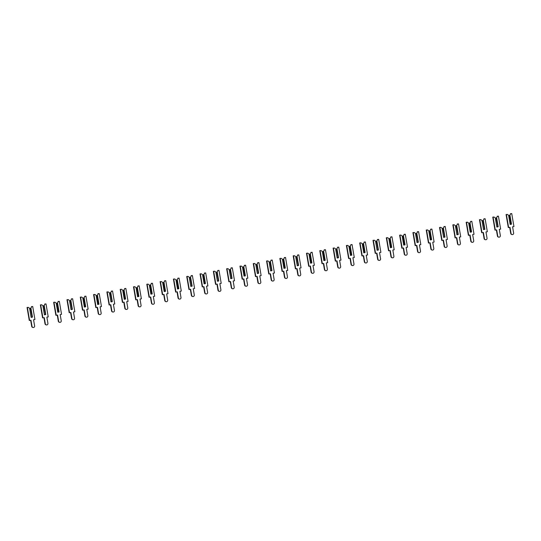 <?xml version="1.0" encoding="UTF-8"?>
<svg xmlns="http://www.w3.org/2000/svg" width="541" height="541" viewBox="0 0 541 541"><rect width="100%" height="100%" fill="white"/><g stroke="black" fill="none" stroke-linecap="round" stroke-linejoin="round"><path stroke-width="0.81" d="M509.92 215.048L510.799 213.749L509.92 215.048L511.488 224.197L510.156 224.461L508.594 215.304L507.343 214.419L506.072 214.527L508.29 227.504L509.994 227.315L511.049 233.496A1.359 1.312 102.3 0 0 512.057 234.571A1.359 1.312 102.3 0 0 513.646 232.988L512.584 226.807L513.95 226.544L511.732 213.567L510.799 213.749M509.669 215.318L511.198 224.231L510.312 224.292M509.453 215.271L510.975 224.184M511.732 213.567L510.467 213.675M509.676 227.376L510.711 233.421A1.359 1.312 102.3 0 0 511.718 234.496L512.057 234.571M508.594 215.304L510.156 224.461M507.343 214.419L506.41 214.601L508.628 227.578M506.41 214.601L506.072 214.527M496.618 217.631L497.497 216.332L496.618 217.631L498.18 226.78L496.848 227.037L495.286 217.888L494.034 217.002L492.77 217.11L494.988 230.087L496.685 229.898L497.74 236.079A1.359 1.312 102.3 0 0 498.748 237.147A1.359 1.312 102.3 0 0 500.337 235.572L499.282 229.391L500.641 229.127L498.423 216.15L497.497 216.332M496.368 217.901L497.889 226.814L496.144 217.854M497.666 226.747L497.003 226.875M498.423 216.15L497.159 216.258M496.374 229.959L497.409 236.004A1.359 1.312 102.3 0 0 498.417 237.08L498.748 237.147M495.286 217.888L496.848 227.037M494.034 217.002L493.101 217.184L495.319 230.162M483.309 220.214L484.188 218.909L483.309 220.214L484.878 229.364L483.546 229.621L481.977 220.471L480.726 219.585L479.461 219.693L481.679 232.671L483.377 232.474L484.438 238.655A1.359 1.312 102.3 0 0 485.446 239.731A1.359 1.312 102.3 0 0 487.028 238.155L485.974 231.974L487.34 231.71L485.121 218.733L484.188 218.909M483.059 220.485L484.58 229.398L482.843 220.437M484.357 229.323L483.701 229.452M485.121 218.733L483.85 218.841M483.066 232.535L484.1 238.588A1.359 1.312 102.3 0 0 485.108 239.656L485.446 239.731M481.977 220.471L483.546 229.621M480.726 219.585L479.799 219.761L482.017 232.738M479.799 219.761L479.461 219.693M470.007 222.791L470.88 221.492L470.007 222.791L471.569 231.947L470.237 232.204L468.675 223.054L467.424 222.162L466.153 222.27L468.371 235.247L470.075 235.058L471.13 241.239A1.359 1.312 102.3 0 0 472.137 242.314A1.359 1.312 102.3 0 0 473.727 240.738L472.665 234.557L474.031 234.287L471.813 221.31L470.88 221.492M469.75 223.061L471.279 231.981L470.393 232.035M469.534 223.014L471.055 231.927M471.813 221.31L470.548 221.418M469.757 235.119L470.792 241.164A1.359 1.312 102.3 0 0 471.799 242.24L472.137 242.314M468.675 223.054L470.237 232.204M467.424 222.162L466.491 222.344L468.709 235.321M466.491 222.344L466.153 222.27M456.699 225.374L457.578 224.075L456.699 225.374L458.261 234.524L456.929 234.787L455.366 225.631L454.115 224.745L452.851 224.853L455.069 237.83L456.766 237.641L457.821 243.822A1.359 1.312 102.3 0 0 458.829 244.897A1.359 1.312 102.3 0 0 460.418 243.315L459.363 237.134L460.722 236.87L458.504 223.893L457.578 224.075M456.448 225.644L457.97 234.557L456.225 225.597M457.747 234.49L457.084 234.618M458.504 223.893L457.24 224.001M456.455 237.702L457.49 243.748A1.359 1.312 102.3 0 0 458.498 244.823L458.829 244.897M455.366 225.631L456.929 234.787M454.115 224.745L453.182 224.928L455.4 237.905M443.39 227.957L444.269 226.659L443.39 227.957L444.959 237.107L443.627 237.364L442.058 228.214L440.807 227.328L439.542 227.436L441.76 240.414L443.458 240.224L444.519 246.405A1.359 1.312 102.3 0 0 445.527 247.474A1.359 1.312 102.3 0 0 447.109 245.898L446.055 239.717L447.421 239.453L445.202 226.476L444.269 226.659M443.14 228.228L444.661 237.141L442.923 228.18M444.445 237.073L443.782 237.195M445.202 226.476L443.931 226.584M443.147 240.285L444.181 246.331A1.359 1.312 102.3 0 0 445.189 247.406L445.527 247.474M442.058 228.214L443.627 237.364M440.807 227.328L439.88 227.511L442.098 240.488M439.88 227.511L439.542 227.436M430.088 230.54L430.961 229.235L430.088 230.54L431.65 239.69L430.318 239.947L428.756 230.797L427.505 229.911L426.234 230.02L428.452 242.997L430.156 242.801L431.211 248.982A1.359 1.312 102.3 0 0 432.218 250.057A1.359 1.312 102.3 0 0 433.808 248.481L432.746 242.3L434.112 242.037L431.894 229.059L430.961 229.235M429.831 230.811L431.36 239.724L430.474 239.778M429.615 230.764L431.136 239.677M431.894 229.059L430.629 229.168M429.838 242.862L430.873 248.914A1.359 1.312 102.3 0 0 431.887 249.983L432.218 250.057M428.756 230.797L430.318 239.947M427.505 229.911L426.572 230.087L428.79 243.065M426.572 230.087L426.234 230.02M416.78 233.117L417.659 231.819L416.78 233.117L418.342 242.273L417.016 242.53L415.447 233.374L414.196 232.488L412.932 232.596L415.15 245.573L416.847 245.384L417.902 251.565A1.359 1.312 102.3 0 0 418.917 252.64A1.359 1.312 102.3 0 0 420.499 251.065L419.444 244.884L420.803 244.613L418.585 231.636L417.659 231.819M416.529 233.387L418.051 242.3L416.313 233.34M417.828 242.233L417.165 242.361M418.585 231.636L417.321 231.744M416.536 245.445L417.571 251.491A1.359 1.312 102.3 0 0 418.578 252.566L418.917 252.64M415.447 233.374L417.016 242.53M414.196 232.488L413.263 232.671L415.481 245.648M403.471 235.7L404.35 234.402L403.471 235.7L405.04 244.85L403.708 245.114L402.146 235.957L400.888 235.071L399.623 235.179L401.841 248.157L403.539 247.967L404.6 254.148A1.359 1.312 102.3 0 0 405.608 255.224A1.359 1.312 102.3 0 0 407.19 253.641L406.135 247.46L407.501 247.196L405.283 234.219L404.35 234.402M403.221 235.971L404.526 244.836L403.004 235.923M404.526 244.816L403.863 244.945M405.283 234.219L404.012 234.327M403.228 248.028L404.262 254.074A1.359 1.312 102.3 0 0 405.27 255.149L405.608 255.224M402.146 235.957L403.708 245.114M400.888 235.071L399.961 235.254L402.179 248.231M399.961 235.254L399.623 235.179M390.169 238.283L391.042 236.985L390.169 238.283L391.731 247.433L390.399 247.69L388.837 238.54L387.586 237.655L386.315 237.763L388.533 250.74L390.237 250.544L391.292 256.732A1.359 1.312 102.3 0 0 392.299 257.8A1.359 1.312 102.3 0 0 393.889 256.224L392.834 250.043L394.193 249.78L391.975 236.802L391.042 236.985M389.919 238.554L391.441 247.467L390.555 247.521M389.696 238.507L391.224 247.42M391.975 236.802L390.71 236.911M389.926 250.605L390.954 256.657A1.359 1.312 102.3 0 0 391.968 257.732L392.299 257.8M388.837 238.54L390.399 247.69M387.586 237.655L386.653 237.837L388.871 250.814M386.653 237.837L386.315 237.763M376.861 240.867L377.74 239.562L376.861 240.867L378.423 250.016L377.097 250.273L375.528 241.124L374.277 240.238L373.013 240.346L375.231 253.323L376.928 253.127L377.983 259.308A1.359 1.312 102.3 0 0 378.998 260.383A1.359 1.312 102.3 0 0 380.58 258.808L379.525 252.627L380.891 252.363L378.673 239.386L377.74 239.562M376.61 241.137L378.132 250.05L376.394 241.09M377.909 249.976L377.253 250.104M378.673 239.386L377.402 239.494M376.617 253.188L377.652 259.234A1.359 1.312 102.3 0 0 378.659 260.309L378.998 260.383M375.528 241.124L377.097 250.273M374.277 240.238L373.344 240.414L375.562 253.391M363.552 243.443L364.431 242.145L363.552 243.443L365.121 252.6L363.789 252.857L362.227 243.7L360.975 242.814L359.704 242.923L361.922 255.9L363.626 255.71L364.681 261.891A1.359 1.312 102.3 0 0 365.689 262.967A1.359 1.312 102.3 0 0 367.271 261.391L366.216 255.21L367.582 254.939L365.364 241.962L364.431 242.145M363.302 243.714L364.607 252.579L363.085 243.666M364.607 252.559L363.944 252.688M365.364 241.962L364.093 242.07M363.309 255.771L364.343 261.817A1.359 1.312 102.3 0 0 365.351 262.892L365.689 262.967M362.227 243.7L363.789 252.857M360.975 242.814L360.042 242.997L362.26 255.974M360.042 242.997L359.704 242.923M350.25 246.027L351.129 244.728L350.25 246.027L351.812 255.176L350.48 255.44L348.918 246.283L347.667 245.398L346.396 245.506L348.62 258.483L350.318 258.294L351.373 264.475A1.359 1.312 102.3 0 0 352.38 265.55A1.359 1.312 102.3 0 0 353.97 263.967L352.915 257.786L354.274 257.523L352.056 244.546L351.129 244.728M350 246.297L351.522 255.21L350.636 255.271M349.777 246.25L351.305 255.163M352.056 244.546L350.791 244.654M350.007 258.355L351.035 264.4A1.359 1.312 102.3 0 0 352.049 265.475L352.38 265.55M348.918 246.283L350.48 255.44M347.667 245.398L346.734 245.58L348.952 258.557M346.734 245.58L346.396 245.506M336.942 248.61L337.821 247.311L336.942 248.61L338.504 257.759L337.178 258.016L335.609 248.867L334.358 247.981L333.094 248.089L335.312 261.066L337.009 260.87L338.064 267.058A1.359 1.312 102.3 0 0 339.079 268.126A1.359 1.312 102.3 0 0 340.661 266.551L339.606 260.37L340.972 260.106L338.754 247.129L337.821 247.311M336.691 248.88L338.213 257.793L336.475 248.833M337.99 257.719L337.334 257.847M338.754 247.129L337.483 247.237M336.698 260.931L337.733 266.983A1.359 1.312 102.3 0 0 338.74 268.059L339.079 268.126M335.609 248.867L337.178 258.016M334.358 247.981L333.432 248.163L335.65 261.141M333.432 248.163L333.094 248.089M323.633 251.193L324.512 249.888L323.633 251.193L325.202 260.343L323.87 260.6L322.308 251.45L321.056 250.564L319.785 250.672L322.003 263.65L323.707 263.453L324.762 269.634A1.359 1.312 102.3 0 0 325.77 270.71A1.359 1.312 102.3 0 0 327.359 269.134L326.297 262.953L327.663 262.689L325.445 249.712L324.512 249.888M323.383 251.464L324.688 260.329L323.166 251.416M324.688 260.302L324.025 260.431M325.445 249.712L324.181 249.82M323.39 263.514L324.424 269.56A1.359 1.312 102.3 0 0 325.432 270.635L325.77 270.71M322.308 251.45L323.87 260.6M321.056 250.564L320.123 250.74L322.341 263.717M320.123 250.74L319.785 250.672M310.331 253.77L311.21 252.471L310.331 253.77L311.893 262.926L310.561 263.183L308.999 254.027L307.748 253.141L306.483 253.249L308.701 266.226L310.399 266.037L311.454 272.218A1.359 1.312 102.3 0 0 312.461 273.293A1.359 1.312 102.3 0 0 314.05 271.717L312.996 265.536L314.355 265.266L312.137 252.289L311.21 252.471M310.081 254.04L311.602 262.953L310.717 263.014M309.858 253.993L311.386 262.906M312.137 252.289L310.872 252.397M310.088 266.098L311.116 272.143A1.359 1.312 102.3 0 0 312.13 273.219L312.461 273.293M308.999 254.027L310.561 263.183M307.748 253.141L306.815 253.323L309.033 266.3M297.023 256.353L297.902 255.054L297.023 256.353L298.585 265.503L297.259 265.766L295.69 256.61L294.439 255.724L293.175 255.832L295.393 268.809L297.09 268.62L298.152 274.801A1.359 1.312 102.3 0 0 299.159 275.876A1.359 1.312 102.3 0 0 300.742 274.294L299.687 268.113L301.053 267.849L298.835 254.872L297.902 255.054M296.772 256.623L298.294 265.536L296.556 256.576M298.071 265.469L297.415 265.597M298.835 254.872L297.564 254.98M296.779 268.681L297.814 274.727A1.359 1.312 102.3 0 0 298.821 275.802L299.159 275.876M295.69 256.61L297.259 265.766M294.439 255.724L293.513 255.907L295.731 268.884M293.513 255.907L293.175 255.832M283.714 258.936L284.593 257.638L283.714 258.936L285.283 268.086L283.951 268.343L282.388 259.193L281.137 258.307L279.866 258.415L282.084 271.393L283.788 271.197L284.843 277.377A1.359 1.312 102.3 0 0 285.851 278.453A1.359 1.312 102.3 0 0 287.44 276.877L286.378 270.696L287.744 270.432L285.526 257.455L284.593 257.638M283.464 259.207L284.769 268.072L283.247 259.159M284.769 268.045L284.106 268.174M285.526 257.455L284.262 257.563M283.47 271.257L284.505 277.31A1.359 1.312 102.3 0 0 285.513 278.385L285.851 278.453M282.388 259.193L283.951 268.343M281.137 258.307L280.204 258.49L282.422 271.467M280.204 258.49L279.866 258.415M270.412 261.519L271.291 260.214L270.412 261.519L271.974 270.669L270.642 270.926L269.08 261.776L267.829 260.89L266.564 260.999L268.782 273.976L270.48 273.78L271.535 279.961A1.359 1.312 102.3 0 0 272.542 281.036A1.359 1.312 102.3 0 0 274.131 279.46L273.077 273.279L274.436 273.016L272.218 260.038L271.291 260.214M270.162 261.79L271.683 270.703L269.939 261.743M271.46 270.628L270.798 270.757M272.218 260.038L270.953 260.147M270.169 273.841L271.203 279.886A1.359 1.312 102.3 0 0 272.211 280.962L272.542 281.036M269.08 261.776L270.642 270.926M267.829 260.89L266.896 261.066L269.114 274.044M257.103 264.096L257.983 262.798L257.103 264.096L258.672 273.252L257.34 273.509L255.771 264.353L254.52 263.467L253.256 263.575L255.474 276.552L257.171 276.363L258.233 282.544A1.359 1.312 102.3 0 0 259.24 283.619A1.359 1.312 102.3 0 0 260.823 282.044L259.768 275.863L261.134 275.592L258.916 262.615L257.983 262.798M256.853 264.366L258.375 273.279L256.637 264.319M258.158 273.212L257.496 273.34M258.916 262.615L257.644 262.723M256.86 276.424L257.895 282.47A1.359 1.312 102.3 0 0 258.902 283.545L259.24 283.619M255.771 264.353L257.34 273.509M254.52 263.467L253.594 263.65L255.812 276.627M253.594 263.65L253.256 263.575M243.802 266.679L244.674 265.381L243.802 266.679L245.364 275.829L244.032 276.093L242.469 266.936L241.218 266.05L239.947 266.158L242.165 279.136L243.869 278.946L244.924 285.127A1.359 1.312 102.3 0 0 245.932 286.203A1.359 1.312 102.3 0 0 247.521 284.62L246.459 278.439L247.825 278.175L245.607 265.198L244.674 265.381M243.545 266.95L245.073 275.863L244.187 275.924M243.328 266.902L244.85 275.815M245.607 265.198L244.343 265.306M243.551 279.007L244.586 285.053A1.359 1.312 102.3 0 0 245.594 286.128L245.932 286.203M242.469 266.936L244.032 276.093M241.218 266.05L240.285 266.233L242.503 279.21M240.285 266.233L239.947 266.158M230.493 269.262L231.372 267.964L230.493 269.262L232.055 278.412L230.723 278.669L229.161 269.519L227.91 268.634L226.645 268.742L228.863 281.719L230.561 281.523L231.616 287.704A1.359 1.312 102.3 0 0 232.63 288.779A1.359 1.312 102.3 0 0 234.212 287.203L233.157 281.022L234.517 280.759L232.299 267.781L231.372 267.964M230.243 269.533L231.764 278.446L230.026 269.486M231.541 278.372L230.879 278.5M232.299 267.781L231.034 267.89M230.25 281.584L231.284 287.636A1.359 1.312 102.3 0 0 232.292 288.711L232.63 288.779M229.161 269.519L230.723 278.669M227.91 268.634L226.977 268.816L229.195 281.793M217.184 271.839L218.064 270.541L217.184 271.839L218.753 280.995L217.421 281.252L215.852 272.103L214.601 271.217L213.337 271.325L215.555 284.302L217.252 284.106L218.314 290.287A1.359 1.312 102.3 0 0 219.321 291.362A1.359 1.312 102.3 0 0 220.904 289.787L219.849 283.606L221.215 283.342L218.997 270.365L218.064 270.541M216.934 272.116L218.456 281.029L216.718 272.069M218.239 280.955L217.577 281.083M218.997 270.365L217.725 270.473M216.941 284.167L217.976 290.213A1.359 1.312 102.3 0 0 218.983 291.288L219.321 291.362M215.852 272.103L217.421 281.252M214.601 271.217L213.675 271.393L215.893 284.37M213.675 271.393L213.337 271.325M203.883 274.422L204.755 273.124L203.883 274.422L205.445 283.579L204.113 283.836L202.55 274.679L201.299 273.793L200.028 273.902L202.246 286.879L203.95 286.689L205.005 292.87A1.359 1.312 102.3 0 0 206.013 293.946A1.359 1.312 102.3 0 0 207.602 292.37L206.54 286.182L207.906 285.918L205.688 272.941L204.755 273.124M203.632 274.693L205.154 283.606L204.268 283.667M203.409 274.645L204.938 283.558M205.688 272.941L204.424 273.049M203.632 286.75L204.667 292.796A1.359 1.312 102.3 0 0 205.681 293.871L206.013 293.946M202.55 274.679L204.113 283.836M201.299 273.793L200.366 273.976L202.584 286.953M200.366 273.976L200.028 273.902M190.574 277.006L191.453 275.707L190.574 277.006L192.136 286.155L190.811 286.419L189.242 277.262L187.991 276.377L186.726 276.485L188.944 289.462L190.642 289.273L191.697 295.454A1.359 1.312 102.3 0 0 192.711 296.529A1.359 1.312 102.3 0 0 194.293 294.946L193.238 288.766L194.604 288.502L192.38 275.525L191.453 275.707M190.324 277.276L191.845 286.189L190.107 277.229M191.622 286.121L190.959 286.25M192.38 275.525L191.115 275.633M190.331 289.334L191.365 295.379A1.359 1.312 102.3 0 0 192.373 296.454L192.711 296.529M189.242 277.262L190.811 286.419M187.991 276.377L187.058 276.559L189.276 289.536M177.265 279.589L178.145 278.29L177.265 279.589L178.834 288.738L177.502 288.995L175.94 279.846L174.689 278.96L173.418 279.068L175.636 292.045L177.333 291.849L178.395 298.03A1.359 1.312 102.3 0 0 179.402 299.105A1.359 1.312 102.3 0 0 180.985 297.53L179.93 291.349L181.296 291.085L179.078 278.108L178.145 278.29M177.015 279.859L178.32 288.725L176.799 279.812M178.32 288.698L177.658 288.826M179.078 278.108L177.806 278.216M177.022 291.91L178.057 297.963A1.359 1.312 102.3 0 0 179.064 299.038L179.402 299.105M175.94 279.846L177.502 288.995M174.689 278.96L173.756 279.142L175.974 292.12M173.756 279.142L173.418 279.068M163.964 282.165L164.836 280.867L163.964 282.165L165.526 291.322L164.194 291.579L162.631 282.429L161.38 281.543L160.109 281.651L162.327 294.622L164.031 294.432L165.086 300.613A1.359 1.312 102.3 0 0 166.094 301.689A1.359 1.312 102.3 0 0 167.683 300.113L166.628 293.932L167.987 293.668L165.769 280.691L164.836 280.867M163.713 282.443L165.235 291.356L164.349 291.41M163.49 282.395L165.019 291.308M165.769 280.691L164.505 280.799M163.72 294.493L164.748 300.539A1.359 1.312 102.3 0 0 165.762 301.614L166.094 301.689M162.631 282.429L164.194 291.579M161.38 281.543L160.447 281.719L162.665 294.696M160.447 281.719L160.109 281.651M150.655 284.749L151.534 283.45L150.655 284.749L152.217 293.905L150.892 294.162L149.323 285.006L148.072 284.12L146.807 284.228L149.025 297.205L150.723 297.016L151.778 303.197A1.359 1.312 102.3 0 0 152.792 304.272A1.359 1.312 102.3 0 0 154.374 302.696L153.319 296.509L154.685 296.245L152.467 283.268L151.534 283.45M150.405 285.019L151.71 293.885L150.188 284.972M151.703 293.864L151.047 293.993M152.467 283.268L151.196 283.376M150.412 297.077L151.446 303.122A1.359 1.312 102.3 0 0 152.454 304.198L152.792 304.272M149.323 285.006L150.892 294.162M148.072 284.12L147.138 284.302L149.363 297.28M137.346 287.332L138.226 286.033L137.346 287.332L138.915 296.482L137.583 296.745L136.021 287.589L134.77 286.703L133.499 286.811L135.717 299.788L137.421 299.599L138.476 305.78A1.359 1.312 102.3 0 0 139.483 306.855A1.359 1.312 102.3 0 0 141.066 305.273L140.011 299.092L141.377 298.828L139.159 285.851L138.226 286.033M137.096 287.602L138.401 296.468L136.88 287.555M138.401 296.448L137.739 296.576M139.159 285.851L137.887 285.959M137.103 299.66L138.138 305.706A1.359 1.312 102.3 0 0 139.145 306.781L139.483 306.855M136.021 287.589L137.583 296.745M134.77 286.703L133.837 286.886L136.055 299.863M133.837 286.886L133.499 286.811M124.045 289.915L124.924 288.617L124.045 289.915L125.607 299.065L124.274 299.322L122.712 290.172L121.461 289.286L120.197 289.394L122.415 302.372L124.112 302.176L125.167 308.356A1.359 1.312 102.3 0 0 126.175 309.432A1.359 1.312 102.3 0 0 127.764 307.856L126.709 301.675L128.068 301.411L125.85 288.434L124.924 288.617M123.794 290.186L125.316 299.099L124.43 299.153M123.571 290.138L125.099 299.051M125.85 288.434L124.586 288.542M123.801 302.236L124.829 308.289A1.359 1.312 102.3 0 0 125.843 309.364L126.175 309.432M122.712 290.172L124.274 299.322M121.461 289.286L120.528 289.469L122.746 302.446M110.736 292.492L111.615 291.193L110.736 292.492L112.298 301.648L110.973 301.905L109.404 292.755L108.153 291.87L106.888 291.971L109.106 304.948L110.804 304.759L111.859 310.94A1.359 1.312 102.3 0 0 112.873 312.015A1.359 1.312 102.3 0 0 114.455 310.439L113.4 304.258L114.766 303.995L112.548 291.017L111.615 291.193M110.486 292.769L112.007 301.682L110.269 292.722M111.784 301.608L111.128 301.736M112.548 291.017L111.277 291.126M110.492 304.82L111.527 310.865A1.359 1.312 102.3 0 0 112.535 311.941L112.873 312.015M109.404 292.755L110.973 301.905M108.153 291.87L107.226 292.045L109.444 305.023M107.226 292.045L106.888 291.971M97.427 295.075L98.306 293.777L97.427 295.075L98.996 304.231L97.664 304.488L96.102 295.332L94.851 294.446L93.579 294.554L95.798 307.531L97.502 307.342L98.557 313.523A1.359 1.312 102.3 0 0 99.564 314.598A1.359 1.312 102.3 0 0 101.153 313.016L100.092 306.835L101.458 306.571L99.24 293.594L98.306 293.777M97.177 295.345L98.482 304.211L96.961 295.298M98.482 304.191L97.82 304.319M99.24 293.594L97.975 293.702M97.184 307.403L98.219 313.449A1.359 1.312 102.3 0 0 99.226 314.524L99.564 314.598M96.102 295.332L97.664 304.488M94.851 294.446L93.918 294.629L96.136 307.606M93.918 294.629L93.579 294.554M84.126 297.658L85.005 296.36L84.126 297.658L85.688 306.808L84.355 307.065L82.793 297.915L81.542 297.029L80.278 297.137L82.496 310.115L84.193 309.925L85.248 316.106A1.359 1.312 102.3 0 0 86.256 317.182A1.359 1.312 102.3 0 0 87.845 315.599L86.79 309.418L88.149 309.154L85.931 296.177L85.005 296.36M83.875 297.929L85.397 306.842L84.511 306.903M83.652 297.881L85.18 306.794M85.931 296.177L84.666 296.285M83.882 309.986L84.917 316.032A1.359 1.312 102.3 0 0 85.924 317.107L86.256 317.182M82.793 297.915L84.355 307.065M81.542 297.029L80.609 297.212L82.827 310.189M70.817 300.241L71.696 298.943L70.817 300.241L72.379 309.391L71.054 309.648L69.485 300.498L68.234 299.613L66.969 299.721L69.187 312.698L70.885 312.502L71.946 318.683A1.359 1.312 102.3 0 0 72.954 319.758A1.359 1.312 102.3 0 0 74.536 318.182L73.481 312.001L74.847 311.738L72.629 298.76L71.696 298.943M70.567 300.512L72.088 309.425L70.35 300.465M71.865 309.351L71.209 309.479M72.629 298.76L71.358 298.869M70.573 312.563L71.608 318.615A1.359 1.312 102.3 0 0 72.616 319.69L72.954 319.758M69.485 300.498L71.054 309.648M68.234 299.613L67.307 299.795L69.525 312.772M67.307 299.795L66.969 299.721M57.515 302.818L58.387 301.52L57.515 302.818L59.077 311.974L57.745 312.231L56.183 303.082L54.932 302.196L53.66 302.297L55.879 315.275L57.583 315.085L58.638 321.266A1.359 1.312 102.3 0 0 59.645 322.341A1.359 1.312 102.3 0 0 61.234 320.766L60.173 314.585L61.539 314.321L59.321 301.344L58.387 301.52M57.258 303.095L58.563 311.961L57.042 303.048M58.563 311.934L57.901 312.062M59.321 301.344L58.056 301.445M57.265 315.146L58.3 321.192A1.359 1.312 102.3 0 0 59.307 322.267L59.645 322.341M56.183 303.082L57.745 312.231M54.932 302.196L53.999 302.372L56.217 315.349M53.999 302.372L53.66 302.297M44.206 305.401L45.086 304.103L44.206 305.401L45.769 314.558L44.436 314.815L42.874 305.658L41.623 304.772L40.359 304.881L42.577 317.858L44.274 317.668L45.329 323.849A1.359 1.312 102.3 0 0 46.337 324.925A1.359 1.312 102.3 0 0 47.926 323.342L46.871 317.161L48.23 316.898L46.012 303.92L45.086 304.103M43.956 305.672L45.478 314.585L43.733 305.624M45.255 314.517L44.592 314.646M46.012 303.92L44.747 304.028M43.963 317.729L44.998 323.775A1.359 1.312 102.3 0 0 46.005 324.85L46.337 324.925M42.874 305.658L44.436 314.815M41.623 304.772L40.69 304.955L42.908 317.932M30.898 307.985L31.777 306.686L30.898 307.985L32.467 317.134L31.135 317.391L29.566 308.242L28.315 307.356L27.05 307.464L29.268 320.441L30.965 320.252L32.027 326.433A1.359 1.312 102.3 0 0 33.035 327.508A1.359 1.312 102.3 0 0 34.617 325.925L33.562 319.745L34.928 319.481L32.71 306.504L31.777 306.686M30.648 308.255L32.169 317.168L30.431 308.208M31.953 317.1L31.29 317.229M32.71 306.504L31.439 306.612M30.654 320.313L31.689 326.358A1.359 1.312 102.3 0 0 32.697 327.433L33.035 327.508M29.566 308.242L31.135 317.391M28.315 307.356L27.388 307.538L29.606 320.515M27.388 307.538L27.05 307.464M511.049 233.496L510.711 233.421M484.438 238.655L484.1 238.588M471.13 241.239L470.792 241.164M444.519 246.405L444.181 246.331M431.211 248.982L430.873 248.914M404.6 254.148L404.262 254.074M391.292 256.732L390.954 256.657M364.681 261.891L364.343 261.817M351.373 264.475L351.035 264.4M324.762 269.634L324.424 269.56M311.454 272.218L311.116 272.143M298.152 274.801L297.814 274.727M284.843 277.377L284.505 277.31M258.233 282.544L257.895 282.47M244.924 285.127L244.586 285.053M218.314 290.287L217.976 290.213M205.005 292.87L204.667 292.796M178.395 298.03L178.057 297.963M165.086 300.613L164.748 300.539M138.476 305.78L138.138 305.706M125.167 308.356L124.829 308.289M98.557 313.523L98.219 313.449M71.946 318.683L71.608 318.615M58.638 321.266L58.3 321.192M32.027 326.433L31.689 326.358"/></g></svg>
